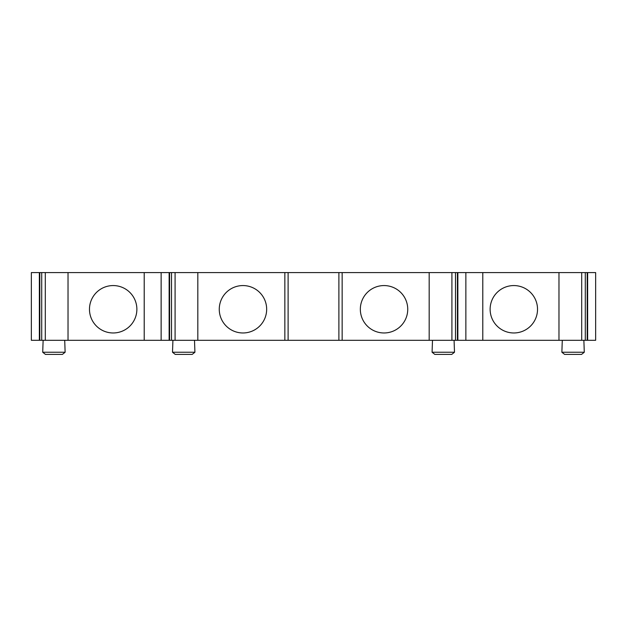 <?xml version="1.0" encoding="UTF-8"?>
<svg xmlns="http://www.w3.org/2000/svg" width="627" height="627" viewBox="0 0 627 627"><rect width="100%" height="100%" fill="white"/><g stroke="black" fill="none" stroke-linecap="round" stroke-linejoin="round"><path stroke-width="0.94" d="M587.648 340.304L587.648 272.588L595.65 272.588L595.65 340.304L429.181 340.304L429.181 272.588L338.893 272.588L338.893 340.304L161.139 340.304L161.139 272.588L31.35 272.588L31.35 340.304L39.352 340.304L39.352 272.588M342.154 272.588L342.154 340.304L338.893 340.304M338.893 272.588L284.846 272.588L284.846 340.304M288.106 272.588L288.106 340.304M89.473 309.268A23.701 23.701 0 0 1 125.024 288.741A23.701 23.701 0 0 1 125.024 329.794A23.701 23.701 0 0 1 89.473 309.268M490.126 309.268A23.701 23.701 0 0 1 525.677 288.741A23.701 23.701 0 0 1 525.677 329.794A23.701 23.701 0 0 1 490.126 309.268M360.337 309.268A23.701 23.701 0 0 1 395.888 288.741A23.701 23.701 0 0 1 395.888 329.794A23.701 23.701 0 0 1 360.337 309.268M219.262 309.268A23.701 23.701 0 0 1 254.813 288.741A23.701 23.701 0 0 1 254.813 329.794A23.701 23.701 0 0 1 219.262 309.268M451.753 354.412L434.824 354.412L432.081 352.241L454.497 352.241L451.753 354.412M581.542 354.412L564.613 354.412L561.87 352.241L584.286 352.241L581.542 354.412M62.386 354.412L45.457 354.412L42.714 352.241L65.13 352.241L62.386 354.412M192.175 354.412L175.246 354.412L172.503 352.241L194.919 352.241L192.175 354.412M172.919 340.304L172.503 352.241M562.286 340.304L561.87 352.241M43.13 340.304L42.714 352.241M432.497 340.304L432.081 352.241M161.139 340.304L39.352 340.304M41.711 340.304L41.711 272.588M45.301 340.304L45.301 272.588M68.029 340.304L68.029 272.588M144.21 340.304L144.21 272.588M171.5 340.304L171.5 272.588L161.139 272.588M175.09 340.304L175.09 272.588L171.5 272.588M197.819 340.304L197.819 272.588L175.09 272.588M451.91 340.304L451.91 272.588L429.181 272.588M455.5 340.304L455.5 272.588L451.91 272.588M465.861 340.304L465.861 272.588L455.5 272.588M482.79 340.304L482.79 272.588L465.861 272.588M558.971 340.304L558.971 272.588L482.79 272.588M581.699 340.304L581.699 272.588L558.971 272.588M585.289 340.304L585.289 272.588L581.699 272.588M587.648 272.588L585.289 272.588M429.181 340.304L342.154 340.304M284.846 272.588L197.819 272.588M39.799 340.304L39.799 272.588M169.141 340.304L169.141 272.588M169.588 340.304L169.588 272.588M457.412 340.304L457.412 272.588M457.859 340.304L457.859 272.588M587.201 340.304L587.201 272.588M194.503 340.304L194.919 352.241M583.87 340.304L584.286 352.241M64.714 340.304L65.13 352.241M454.081 340.304L454.497 352.241"/></g></svg>
